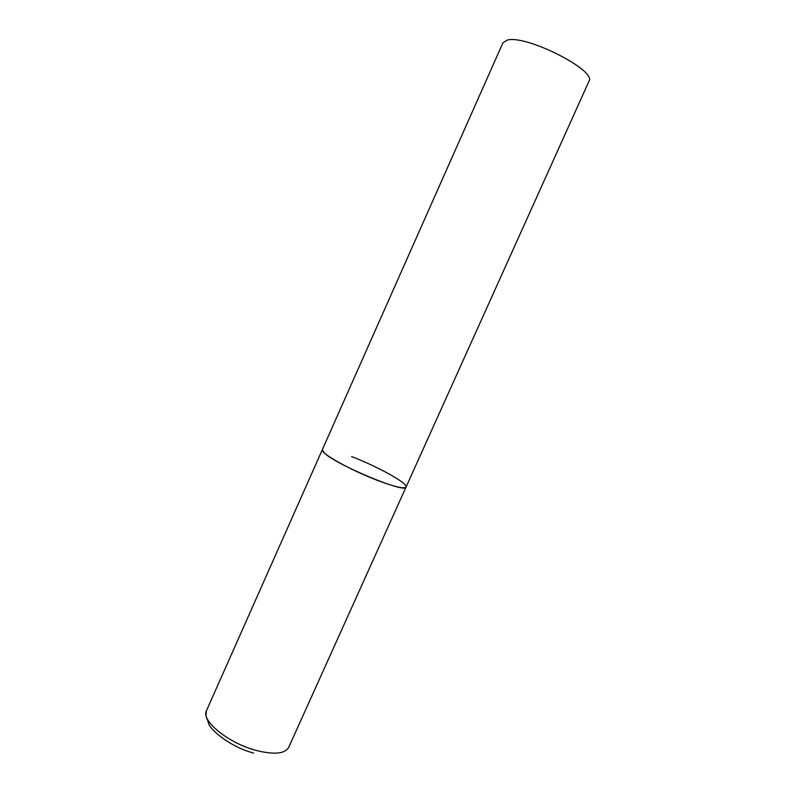 <?xml version="1.0" encoding="UTF-8"?>
<svg xmlns="http://www.w3.org/2000/svg" width="795" height="795" viewBox="0 0 795 795"><rect width="100%" height="100%" fill="white"/><g stroke="black" fill="none" stroke-linecap="round" stroke-linejoin="round"><path stroke-width="1.19" d="M377.963 480.587C350.655 470.282 319.421 452.703 322.353 449.632L323.923 452.524C334.119 463.952 406.334 494.222 406.046 487.067C404.297 489.084 394.936 486.928 377.963 480.587M351.628 456.569C377.764 466.576 408.392 483.539 406.046 487.067L288.704 747.37C284.998 753.779 274.364 754.853 256.815 750.599C228.682 743.494 200.569 720.558 206.511 710.601C205.309 718.104 206.551 716.275 208.439 722.894C209.84 730.158 231.832 747.668 253.575 753.004M206.511 710.601L502.907 42.85L507.041 40.167C525.406 34.165 597.423 70.616 588.946 81.338L406.046 487.067"/></g></svg>
